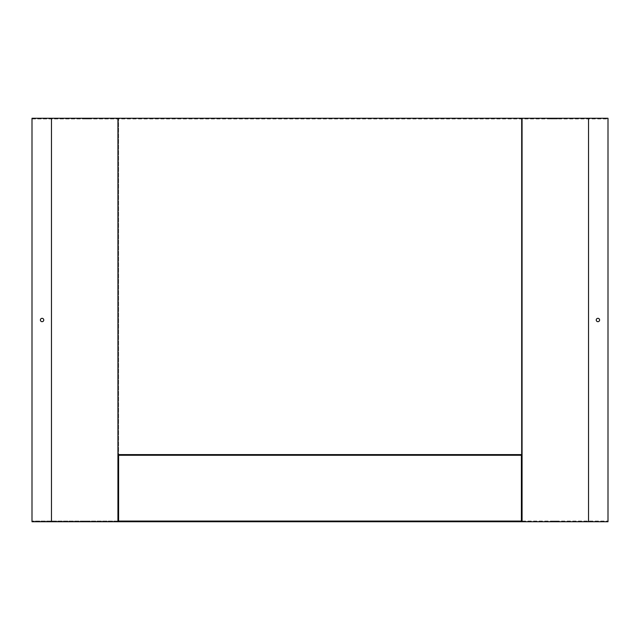 <?xml version="1.0" encoding="UTF-8"?>
<svg xmlns="http://www.w3.org/2000/svg" width="640" height="640" viewBox="0 0 640 640"><rect width="100%" height="100%" fill="white"/><g stroke="black" fill="none" stroke-linecap="round" stroke-linejoin="round"><path stroke-width="0.48" stroke-dasharray="3.2 2.4" d="M117.928 455.272L118.6 455.272L118.6 118.936L32 118.936L32 118.264L608 118.264L608 118.936L118.6 118.936L118.6 521.064L32 521.064L608 521.064L521.4 521.064L521.4 118.936L521.4 455.272L522.072 455.272M32 118.936L32 521.736L608 521.736L608 118.936L32 118.936M43.752 320A1.68 1.68 0 0 1 41.232 321.456A1.68 1.68 0 0 1 41.232 318.544A1.68 1.68 0 0 1 43.752 320M83.312 521.736L89.064 521.736L82.352 521.736L83.312 521.736L83.312 521.064L89.064 521.064L82.352 521.064L83.312 521.064L83.312 521.736M556.688 521.736L550.936 521.736L557.648 521.736L556.688 521.736L556.688 521.064L550.936 521.064L557.648 521.064L556.688 521.064L556.688 521.736M317.648 521.736L322.352 521.736L317.648 521.736L317.648 521.064L322.352 521.064L317.648 521.064M522.072 472.344L522.072 477.136L522.072 472.344L521.4 472.344L521.4 471.384L521.4 477.136L521.4 472.344L522.072 472.344M522.072 477.136L522.072 478.096L522.072 477.136L521.4 477.136L521.4 478.096L521.4 477.136L522.072 477.136M522.072 118.264L522.072 521.736M522.072 505.912L522.072 510.704L522.072 505.912L521.4 505.912L521.4 504.952L521.4 510.704L521.4 505.912L522.072 505.912M522.072 510.704L522.072 511.664L522.072 510.704L521.4 510.704L521.4 511.664L521.4 510.704L522.072 510.704M596.248 320A1.68 1.68 0 0 1 598.768 318.544A1.68 1.68 0 0 1 598.768 321.456A1.68 1.68 0 0 1 596.248 320M88.104 118.264L83.312 118.264L88.104 118.264L88.104 118.936L89.064 118.936L83.312 118.936L88.104 118.936L88.104 118.264M83.312 118.264L82.352 118.264L83.312 118.264L83.312 118.936L82.352 118.936L83.312 118.936L83.312 118.264M551.896 118.264L556.688 118.264L551.896 118.264L551.896 118.936L550.936 118.936L556.688 118.936L551.896 118.936L551.896 118.264M556.688 118.264L557.648 118.264L556.688 118.264L556.688 118.936L557.648 118.936L556.688 118.936L556.688 118.264M117.928 477.136L117.928 471.384L117.928 478.096L117.928 477.136L118.6 477.136L118.6 471.384L118.6 478.096L118.6 477.136L117.928 477.136M117.928 118.264L117.928 521.736M117.928 510.704L117.928 504.952L117.928 511.664L117.928 510.704L118.6 510.704L118.6 504.952L118.6 511.664L118.6 510.704L117.928 510.704M117.928 505.912L118.6 505.912L117.928 505.912M118.6 455.272L521.4 455.272M117.928 454.6L522.072 454.6M318.32 454.6L321.68 454.6L318.32 454.6L318.32 455.272L321.68 455.272L318.32 455.272M117.928 472.344L118.6 472.344L117.928 472.344M551.896 521.736L551.896 521.064L551.896 521.736M88.104 521.736L88.104 521.064L88.104 521.736M51.472 118.936L51.472 521.064M588.528 118.936L588.528 521.064M117.928 511.664L118.6 511.664M117.928 504.952L118.6 504.952M521.4 504.952L522.072 504.952M521.4 511.664L522.072 511.664M321.68 455.272L321.68 454.6M322.352 521.064L322.352 521.736M117.928 478.096L118.6 478.096M117.928 471.384L118.6 471.384M521.4 471.384L522.072 471.384M521.4 478.096L522.072 478.096M557.648 118.936L557.648 118.264M550.936 118.936L550.936 118.264M550.936 521.736L550.936 521.064M557.648 521.736L557.648 521.064M82.352 118.936L82.352 118.264M89.064 118.936L89.064 118.264M89.064 521.736L89.064 521.064M82.352 521.736L82.352 521.064"/><path stroke-width="0.96" d="M117.928 118.264L32 118.264L32 521.736L608 521.736L608 118.264L117.928 118.264L117.928 521.736M43.752 320A1.68 1.68 0 0 1 41.232 321.456A1.68 1.68 0 0 1 41.232 318.544A1.68 1.68 0 0 1 43.752 320M521.4 455.272L521.4 521.064L118.6 521.064L118.6 455.272M522.072 118.264L522.072 521.736M596.248 320A1.68 1.68 0 0 0 598.768 321.456A1.68 1.68 0 0 0 598.768 318.544A1.68 1.68 0 0 0 596.248 320M522.072 454.6L117.928 454.6M522.072 455.272L117.928 455.272M51.472 118.264L51.472 521.736M588.528 118.264L588.528 521.736"/></g></svg>
